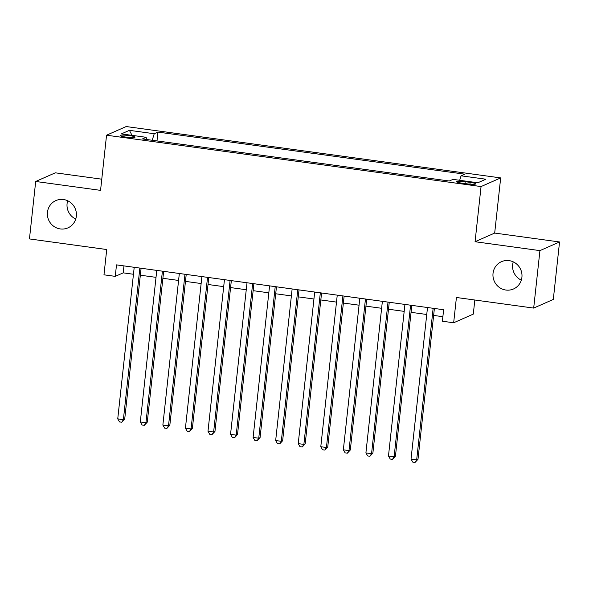 <?xml version="1.0" encoding="UTF-8"?>
<svg xmlns="http://www.w3.org/2000/svg" width="589" height="589" viewBox="0 0 589 589"><rect width="100%" height="100%" fill="white"/><g stroke="black" fill="none" stroke-linecap="round" stroke-linejoin="round"><path stroke-width="0.88" d="M75.745 219.049A14.916 14.453 66.2 0 1 67.087 203.588A14.916 14.453 66.2 0 1 67.676 200.753M76.342 216.207A14.916 14.453 66.2 0 1 67.919 227.877A14.916 14.453 66.2 0 1 53.378 226.036A14.916 14.453 66.2 0 1 47.459 212.246A14.916 14.453 66.2 0 1 55.881 200.577A14.916 14.453 66.2 0 1 70.422 202.417A14.916 14.453 66.2 0 1 76.342 216.207M521.324 280.15A14.916 14.453 66.2 0 1 512.658 264.697A14.916 14.453 66.2 0 1 513.255 261.855M521.913 277.309A14.916 14.453 66.2 0 1 513.498 288.978A14.916 14.453 66.2 0 1 498.957 287.145A14.916 14.453 66.2 0 1 493.037 273.348A14.916 14.453 66.2 0 1 501.453 261.685A14.916 14.453 66.2 0 1 515.993 263.519A14.916 14.453 66.2 0 1 521.913 277.309M125.921 137.097A7.458 0.95 6.2 0 0 135.036 137.149A7.458 0.95 6.2 0 0 129.315 135.595A7.458 0.95 6.2 0 0 120.2 135.544A7.458 0.95 6.2 0 0 125.921 137.097M101.772 179.189L55.314 172.82L35.693 181.471L29.45 238.935L106.719 249.53L103.973 274.813L115.253 276.366L123.211 272.854L133.453 274.26M500.679 177.907L126.171 126.547L106.55 135.205L481.058 186.566L500.679 177.907L494.686 233.067L475.065 241.726L539.929 250.619L559.55 241.969L494.686 233.067M559.55 241.969L553.307 299.426L533.686 308.084L456.416 297.489L453.663 322.772L473.291 314.114L474.822 300.015M539.929 250.619L533.686 308.084M453.663 322.772L442.383 321.226L443.635 309.733L116.504 264.873L115.253 276.366M470.155 182.369L465.192 181.692A7.223 0.92 6.2 0 0 456.365 181.633A7.223 0.92 6.2 0 0 461.901 183.142L466.871 183.82A7.223 0.92 6.2 0 0 475.698 183.878A7.223 0.92 6.2 0 0 470.155 182.369L469.963 184.158M146.47 139.483L146.168 137.296L142.457 138.93L449.282 181.007L452.993 179.373L477.812 182.774L485.873 179.218L461.054 175.816L464.773 174.182L157.948 132.098L154.23 133.74L152.22 140.27M146.168 137.296L121.356 133.894L129.418 130.338L154.23 133.74M475.065 241.726L481.058 186.566M35.693 181.471L100.557 190.365L106.55 135.205M140.337 275.203L156.019 277.353M162.903 278.295L178.577 280.445M185.461 281.387L201.136 283.537M208.02 284.487L223.695 286.637M230.579 287.579L246.261 289.729M253.145 290.671L268.82 292.821M275.704 293.764L291.378 295.914M298.262 296.856L313.944 299.006M320.828 299.956L336.503 302.105M343.387 303.048L359.062 305.198M365.946 306.14L381.62 308.29M388.504 309.232L404.187 311.382M411.07 312.332L426.745 314.482M433.629 315.424L442.876 316.691M123.97 265.897L123.211 272.854M459.678 180.286L461.054 175.816M156.983 140.926L157.948 132.098M129.418 130.338L132.024 135.352M433.143 308.29L416.673 459.869L411.034 459.096L427.504 307.517M434.387 308.467L417.999 459.287L416.673 459.869L415.054 462.453L412.801 462.144L411.034 459.096M417.999 459.287L415.054 462.453M410.577 305.198L394.115 456.777L388.475 456.004L404.938 304.425M411.821 305.367L395.44 456.195L394.115 456.777L392.495 459.361L390.242 459.052L388.475 456.004M395.44 456.195L392.495 459.361M388.018 302.105L371.556 453.685L365.909 452.912L382.379 301.332M389.263 302.275L372.881 453.096L371.556 453.685L369.936 456.261L367.676 455.952L365.909 452.912M372.881 453.096L369.936 456.261M365.46 299.013L348.99 450.592L343.35 449.819L359.82 298.24M366.704 299.183L350.315 450.003L348.99 450.592L347.37 453.169L345.117 452.86L343.35 449.819M350.315 450.003L347.37 453.169M342.901 295.914L326.431 447.493L320.791 446.72L337.254 295.141M344.138 296.09L327.756 446.911L326.431 447.493L324.811 450.077L322.558 449.768L320.791 446.72M327.756 446.911L324.811 450.077M320.335 292.821L303.872 444.4L298.233 443.627L314.695 292.048M321.579 292.991L305.198 443.819L303.872 444.4L302.253 446.985L299.992 446.676L298.233 443.627M305.198 443.819L302.253 446.985M297.776 289.729L281.306 441.308L275.667 440.535L292.137 288.956M299.021 289.898L282.639 440.727L281.306 441.308L279.694 443.885L277.434 443.576L275.667 440.535M282.639 440.727L279.694 443.885M275.218 286.637L258.748 438.216L253.108 437.443L269.578 285.864M276.462 286.806L260.073 437.627L258.748 438.216L257.128 440.793L254.875 440.484L253.108 437.443M260.073 437.627L257.128 440.793M252.652 283.545L236.189 435.124L230.549 434.343L247.012 282.772M253.896 283.714L237.514 434.535L236.189 435.124L234.569 437.701L232.316 437.391L230.549 434.343M237.514 434.535L234.569 437.701M230.093 280.445L213.63 432.024L207.991 431.251L224.453 279.672M231.337 280.622L214.956 431.442L213.63 432.024L212.011 434.608L209.75 434.299L207.991 431.251M214.956 431.442L212.011 434.608M207.534 277.353L191.064 428.932L185.425 428.159L201.894 276.58M208.778 277.522L192.389 428.35L191.064 428.932L189.444 431.516L187.192 431.207L185.425 428.159M192.389 428.35L189.444 431.516M184.975 274.26L168.506 425.84L162.866 425.067L179.336 273.487M186.22 274.43L169.831 425.251L168.506 425.84L166.886 428.417L164.633 428.107L162.866 425.067M169.831 425.251L166.886 428.417M162.409 271.168L145.947 422.747L140.307 421.974L156.77 270.395M163.654 271.338L147.272 422.158L145.947 422.747L144.327 425.324L142.067 425.015L140.307 421.974M147.272 422.158L144.327 425.324M139.851 268.069L123.381 419.648L117.741 418.875L134.211 267.296M141.095 268.245L124.713 419.066L123.381 419.648L121.768 422.232L119.508 421.923L117.741 418.875M124.713 419.066L121.768 422.232M464.986 183.562L465.192 181.692"/></g></svg>
